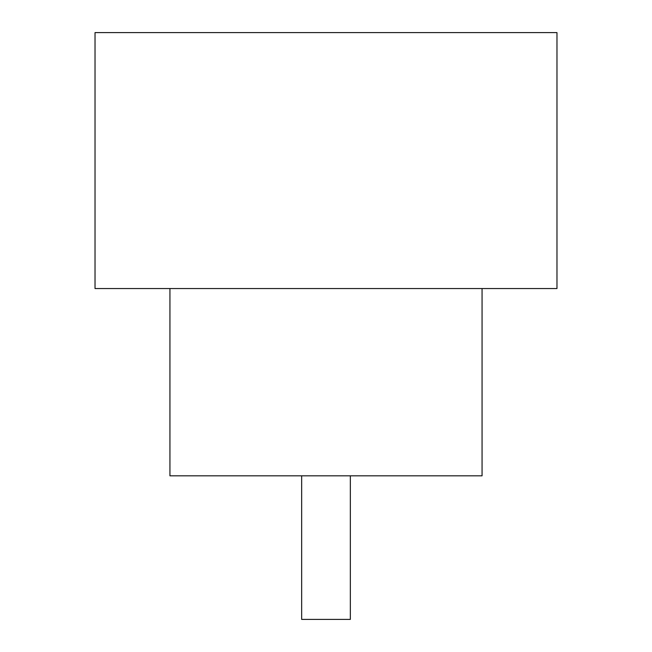 <?xml version="1.0" encoding="UTF-8"?>
<svg xmlns="http://www.w3.org/2000/svg" width="652" height="652" viewBox="0 0 652 652"><rect width="100%" height="100%" fill="white"/><g stroke="black" fill="none" stroke-linecap="round" stroke-linejoin="round"><path stroke-width="0.98" d="M350.344 475.821L350.344 619.4L301.656 619.4L301.656 475.821M169.936 288.543L169.936 475.821L482.064 475.821L482.064 288.543M556.971 288.543L95.029 288.543L95.029 32.6L556.971 32.6L556.971 288.543"/></g></svg>
